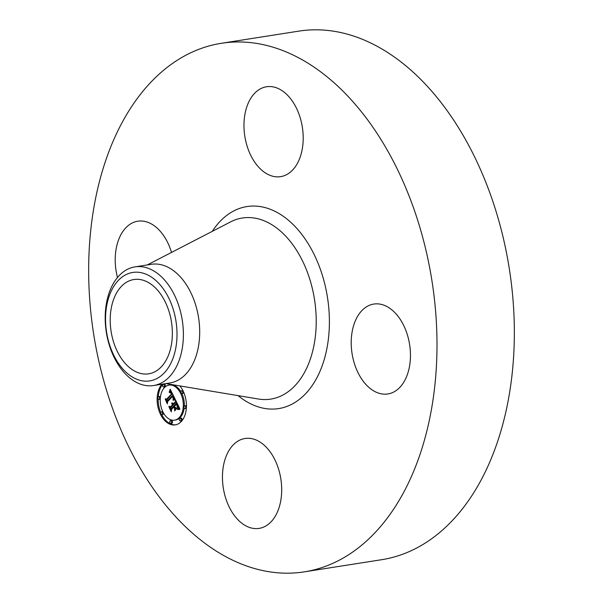 <?xml version="1.0" encoding="UTF-8"?>
<svg xmlns="http://www.w3.org/2000/svg" width="603" height="603" viewBox="0 0 603 603"><rect width="100%" height="100%" fill="white"/><g stroke="black" fill="none" stroke-linecap="round" stroke-linejoin="round"><path stroke-width="0.9" d="M117.479 277.501A45.496 29.125 81.1 0 1 137.763 221.203A45.496 29.125 81.1 0 1 161.325 232.524A45.496 29.125 81.1 0 1 171.508 252.423M221.301 43.303L298.651 31.152A267.513 171.237 81.1 0 1 482.913 175.172A267.513 171.237 81.1 0 1 484.82 472.82A267.513 171.237 81.1 0 1 381.699 559.697L304.349 571.848A267.513 171.237 81.1 0 1 120.087 427.829A267.513 171.237 81.1 0 1 118.18 130.18A267.513 171.237 81.1 0 1 221.301 43.303A267.513 171.237 81.1 0 1 405.563 187.329A267.513 171.237 81.1 0 1 407.477 484.97A267.513 171.237 81.1 0 1 304.349 571.848M134.966 266.873L151.278 264.31A60.051 38.441 81.1 0 1 192.643 296.646A60.051 38.441 81.1 0 1 193.073 363.458A60.051 38.441 81.1 0 1 169.925 382.965L153.614 385.528A60.051 38.441 81.1 0 1 108.412 342.029A60.051 38.441 81.1 0 1 111.819 286.38A60.051 38.441 81.1 0 1 134.966 266.873A60.051 38.441 81.1 0 1 180.169 310.379A60.051 38.441 81.1 0 1 176.762 366.029A60.051 38.441 81.1 0 1 153.614 385.528M174.071 312.211A54.888 35.132 81.1 0 1 155.499 379.219A54.888 35.132 81.1 0 1 108.495 341.14A54.888 35.132 81.1 0 1 127.067 274.131A54.888 35.132 81.1 0 1 174.071 312.211M115.474 295.025A47.727 30.549 81.1 0 1 133.874 279.528A47.727 30.549 81.1 0 1 166.745 305.224A47.727 30.549 81.1 0 1 167.091 358.325A47.727 30.549 81.1 0 1 148.692 373.822A47.727 30.549 81.1 0 1 115.814 348.127A47.727 30.549 81.1 0 1 115.474 295.025M276.671 513.613A45.496 29.125 81.1 0 1 259.132 528.386A45.496 29.125 81.1 0 1 227.798 503.897A45.496 29.125 81.1 0 1 227.467 453.275A45.496 29.125 81.1 0 1 245.006 438.502A45.496 29.125 81.1 0 1 276.347 462.991A45.496 29.125 81.1 0 1 276.671 513.613M397.332 315.392A45.496 29.125 81.1 0 1 410.002 363.029A45.496 29.125 81.1 0 1 387.895 393.955A45.496 29.125 81.1 0 1 364.325 382.626A45.496 29.125 81.1 0 1 351.662 334.989A45.496 29.125 81.1 0 1 373.77 304.063A45.496 29.125 81.1 0 1 397.332 315.392M248.986 101.538A45.496 29.125 81.1 0 1 266.518 86.764A45.496 29.125 81.1 0 1 297.859 111.261A45.496 29.125 81.1 0 1 298.184 161.875A45.496 29.125 81.1 0 1 280.644 176.649A45.496 29.125 81.1 0 1 249.31 152.16A45.496 29.125 81.1 0 1 248.986 101.538M179.89 385.92A22.522 14.412 81.1 0 1 181.164 421.655A22.522 14.412 81.1 0 1 175.277 424.881A22.522 14.412 81.1 0 1 158.86 410.349A22.522 14.412 81.1 0 1 161.845 384.232M179.174 417.615A17.743 11.359 81.1 0 1 174.531 420.163A17.743 11.359 81.1 0 1 161.468 408.299A17.743 11.359 81.1 0 1 164.385 387.654A17.743 11.359 81.1 0 1 169.028 385.106A17.743 11.359 81.1 0 1 182.091 396.978A17.743 11.359 81.1 0 1 179.174 417.615M175.051 399.133L173.069 399.472L173.513 397.641L172.677 395.462L167.287 400.935L167.235 402.48L165.365 398.681L166.511 399.246L171.41 394.128L170.559 392.681L169.428 392.515L170.445 392.319L171.78 393.744L170.491 391.679L169.262 392.018L170.189 389.221L175.149 399.118M174.953 399.955L173.069 400.264L174.229 399.683L175.096 399.932M173.219 398.372L172.556 396.457L167.604 401.621L167.333 403.904L165.275 399.329L167.235 403.309L167.438 401.41L172.571 396.05L173.287 398.364M179.784 408.51L177.636 408.691L177.923 406.384L176.498 403.098L174.192 405.502L174.44 406.007L176.475 403.889L177.644 406.445L177.681 407.869L176.445 404.236L174.546 406.218L175.164 407.477L176.649 407.937L174.591 410.085L174.719 407.839L173.777 405.94L171.297 408.525L171.184 410.259L169.164 406.181L170.476 406.867L172.594 404.658L171.78 403.565L172.955 404.274L171.863 402.925L173.37 403.844L175.45 401.673L175.533 399.887L179.656 408.495M179.521 409.399L177.553 409.535L178.134 409.075L179.8 409.354M174.651 410.945L176.747 408.427L174.651 410.945M173.717 407.085L171.606 409.286L171.26 411.864L168.915 406.708L171.162 411.261L171.448 409.135L173.747 406.739L174.561 408.789L173.905 407.055M182.423 393.277A1.364 0.874 81.1 0 1 182.061 393.473A1.364 0.874 81.1 0 1 181.058 392.553A1.364 0.874 81.1 0 1 181.284 390.97A1.364 0.874 81.1 0 1 181.639 390.774A1.364 0.874 81.1 0 1 182.649 391.686A1.364 0.874 81.1 0 1 182.423 393.277M180.734 420.788A1.364 0.874 81.1 0 1 180.38 420.984A1.364 0.874 81.1 0 1 179.377 420.072A1.364 0.874 81.1 0 1 179.604 418.482A1.364 0.874 81.1 0 1 179.958 418.286A1.364 0.874 81.1 0 1 180.96 419.198A1.364 0.874 81.1 0 1 180.734 420.788M185.4 408.374A1.364 0.874 81.1 0 1 185.046 408.57A1.364 0.874 81.1 0 1 184.043 407.658A1.364 0.874 81.1 0 1 184.262 406.068A1.364 0.874 81.1 0 1 184.624 405.872A1.364 0.874 81.1 0 1 185.626 406.784A1.364 0.874 81.1 0 1 185.4 408.374M162.275 414.306A1.364 0.874 81.1 0 1 161.921 414.502A1.364 0.874 81.1 0 1 160.911 413.59A1.364 0.874 81.1 0 1 161.137 412A1.364 0.874 81.1 0 1 161.498 411.804A1.364 0.874 81.1 0 1 162.501 412.716A1.364 0.874 81.1 0 1 162.275 414.306M171.162 423.246A1.364 0.874 81.1 0 1 170.8 423.442A1.364 0.874 81.1 0 1 169.797 422.53A1.364 0.874 81.1 0 1 170.023 420.939A1.364 0.874 81.1 0 1 170.378 420.743A1.364 0.874 81.1 0 1 171.38 421.655A1.364 0.874 81.1 0 1 171.162 423.246M162.825 384.488A1.364 0.874 81.1 0 1 163.179 384.292A1.364 0.874 81.1 0 1 164.182 385.204A1.364 0.874 81.1 0 1 163.956 386.794A1.364 0.874 81.1 0 1 163.601 386.99A1.364 0.874 81.1 0 1 162.599 386.071A1.364 0.874 81.1 0 1 162.825 384.488M158.159 396.902A1.364 0.874 81.1 0 1 158.514 396.706A1.364 0.874 81.1 0 1 159.516 397.618A1.364 0.874 81.1 0 1 159.298 399.209A1.364 0.874 81.1 0 1 158.936 399.405A1.364 0.874 81.1 0 1 157.933 398.485A1.364 0.874 81.1 0 1 158.159 396.902M173.37 403.844L174.41 403.678L176.385 401.613M172.526 404.53L173.762 404.357L173.837 403.769M170.476 406.867L171.508 406.701L173.574 404.379M171.395 408.427L170.611 406.844M174.719 407.839L175.744 407.651L175.677 408.947M178.857 408.435L179.686 408.306L178.714 408.45L179.008 406.935M179.679 408.291L178.556 408.472M175.45 401.673L176.34 401.53M171.81 403.068L172.541 402.955M171.938 403.106L172.631 403M172.059 403.158L172.722 403.06M172.179 403.226L172.812 403.128M172.292 403.301L172.895 403.203M172.398 403.392L172.986 403.301M172.496 403.49L173.076 403.399M172.594 403.603L173.159 403.513M172.684 403.731L173.249 403.641M172.767 403.867L173.332 403.776M172.842 404.018L173.883 403.852M172.903 404.146L173.935 403.98M172.955 404.274L173.996 404.108M171.757 403.829L172.164 403.769M172.594 404.658L173.626 404.492M173.777 405.94L174.357 405.842M176.498 403.098L177.071 403.008M176.641 403.415L177.222 403.317M177.033 404.221L177.621 404.131M177.274 404.688L177.855 404.598M177.395 404.937L177.975 404.847M177.501 405.178L178.096 405.088M177.599 405.404L178.209 405.314M177.689 405.623L178.315 405.525M177.764 405.827L178.413 405.729M177.825 406.023L178.503 405.917M177.877 406.211L178.594 406.098M177.923 406.384L178.676 406.264M177.953 406.55L178.759 406.422M177.968 406.701L178.827 406.565M177.975 406.859L178.895 406.716M177.975 407.017L178.97 406.867M177.968 407.191L179.001 407.033M177.945 407.379L178.985 407.213M177.923 407.575L178.955 407.409M177.885 407.779L178.918 407.613M177.832 407.99L178.872 407.824M177.779 408.216L178.812 408.05M177.712 408.45L178.752 408.284M170.347 391.535L170.792 390.42M170.295 391.596L169.307 391.701M166.511 399.246L167.551 399.08L172.352 393.767M167.491 400.731L166.737 399.209M174.026 399.201L175.111 399.035L174.124 399.194L174.538 397.897L173.498 398.048M175.066 399.043L173.935 399.216M170.001 389.847L170.468 389.772M169.903 390.149L170.596 390.035M169.805 390.435L170.724 390.292M169.707 390.706L170.747 390.548M169.609 390.97L170.649 390.812M169.511 391.226L170.551 391.061M169.413 391.468L170.445 391.302M170.084 391.581L171.116 391.415M170.189 391.581L171.222 391.415M170.393 391.626L171.327 391.483M170.491 391.679L171.358 391.543M170.589 391.746L171.395 391.618M170.687 391.829L171.44 391.709M170.792 391.935L171.493 391.822M170.89 392.048L171.554 391.942M170.996 392.184L171.629 392.086M171.101 392.342L171.704 392.244M171.199 392.508L171.795 392.417M171.305 392.696L171.885 392.606M171.41 392.907L171.991 392.817M171.486 393.058L172.066 392.968M171.561 393.224L172.149 393.133M171.636 393.39L172.232 393.299M171.712 393.563L172.322 393.465M171.78 393.744L172.405 393.646M171.493 393.902L172.458 393.751M169.775 392.312L170.227 392.244M169.662 392.365L170.31 392.267M169.549 392.432L170.4 392.304M169.428 392.515L170.461 392.357M169.307 392.613L170.023 392.5M170.084 392.485L170.566 392.41M171.41 394.128L172.45 393.963M172.677 395.462L173.272 395.372M172.76 395.606L173.347 395.515M172.835 395.749L173.415 395.658M172.91 395.9L173.491 395.802M172.993 396.043L173.566 395.952M173.061 396.194L173.641 396.103M173.151 396.375L173.732 396.284M173.227 396.548L173.815 396.457M173.295 396.721L173.898 396.623M173.355 396.887L173.981 396.789M173.4 397.045L174.063 396.94M173.445 397.204L174.139 397.091M173.476 397.354L174.207 397.234M173.498 397.498L174.275 397.377M173.513 397.641L174.342 397.513M173.521 397.776L174.41 397.633M173.513 397.912L174.471 397.761M173.483 398.191L174.516 398.033M173.453 398.342L174.486 398.176M173.408 398.485L174.448 398.327M173.363 398.636L174.395 398.477M173.302 398.794L174.342 398.628M173.234 398.952L174.275 398.787M173.167 399.111L174.199 398.945M173.076 399.276L174.116 399.111M174.086 400.008L174.651 399.653M173.8 399.766L174.508 399.661M173.566 399.827L174.606 399.668M173.325 399.902L174.357 399.736M173.008 400.008L174.041 399.842M174.621 399.947L175.089 399.872M179.558 409.151L178.104 409.354M177.923 409.128L178.578 409.03M177.727 409.203L178.759 409.038M177.538 409.286L178.571 409.128M178.315 409.331L179.347 409.166M178.533 409.316L179.566 409.151M178.767 409.309L179.641 409.173M179.008 409.324L179.762 409.211M179.257 409.354L179.807 409.271M167.438 401.41L167.868 401.342M162.878 384.073A22.522 14.412 -98.9 0 0 158.25 396.819M158.152 398.96A22.522 14.412 -98.9 0 0 160.835 412.686M161.672 414.487A22.522 14.412 -98.9 0 0 175.79 424.791M174.531 420.163L175.571 420.005A17.743 11.359 -98.9 0 0 180.207 417.457A17.743 11.359 -98.9 0 0 184.186 407.997M184.345 405.992A17.743 11.359 -98.9 0 0 181.812 393.45M180.968 391.852A17.743 11.359 -98.9 0 0 170.061 384.948L169.028 385.106M182.061 393.473L183.101 393.307A1.364 0.874 -98.9 0 0 183.455 393.111A1.364 0.874 -98.9 0 0 183.757 392.425M182.92 390.623A1.364 0.874 -98.9 0 0 182.679 390.608L181.639 390.774M180.38 420.984L181.42 420.819A1.364 0.874 -98.9 0 0 181.774 420.623A1.364 0.874 -98.9 0 0 182 419.04A1.364 0.874 -98.9 0 0 180.99 418.12L179.958 418.286M185.046 408.57L186.078 408.404A1.364 0.874 -98.9 0 0 186.35 408.291M186.44 406.151A1.364 0.874 -98.9 0 0 185.656 405.706L184.624 405.872M161.921 414.502L162.953 414.336A1.364 0.874 -98.9 0 0 163.315 414.14A1.364 0.874 -98.9 0 0 163.632 413.259M162.78 411.661A1.364 0.874 -98.9 0 0 162.531 411.645L161.498 411.804M170.8 423.442L171.84 423.276A1.364 0.874 -98.9 0 0 172.194 423.08A1.364 0.874 -98.9 0 0 172.42 421.497A1.364 0.874 -98.9 0 0 171.41 420.585L170.378 420.743M163.601 386.99L164.642 386.825A1.364 0.874 -98.9 0 0 164.996 386.629A1.364 0.874 -98.9 0 0 165.222 385.038A1.364 0.874 -98.9 0 0 164.212 384.126L163.179 384.292M160.413 397.113A1.364 0.874 -98.9 0 0 159.546 396.54L158.514 396.706M158.936 399.405L159.976 399.239A1.364 0.874 -98.9 0 0 160.247 399.118M147.283 264.943L230.565 221.904A91.656 58.664 81.1 0 1 301.606 259.094A91.656 58.664 81.1 0 1 306.105 369.338A91.656 58.664 81.1 0 1 258.393 399.02L165.923 383.591M212.294 231.341A102.246 65.448 81.1 0 1 303.113 236.157A102.246 65.448 81.1 0 1 318.113 375.375A102.246 65.448 81.1 0 1 238.11 395.636"/></g></svg>
